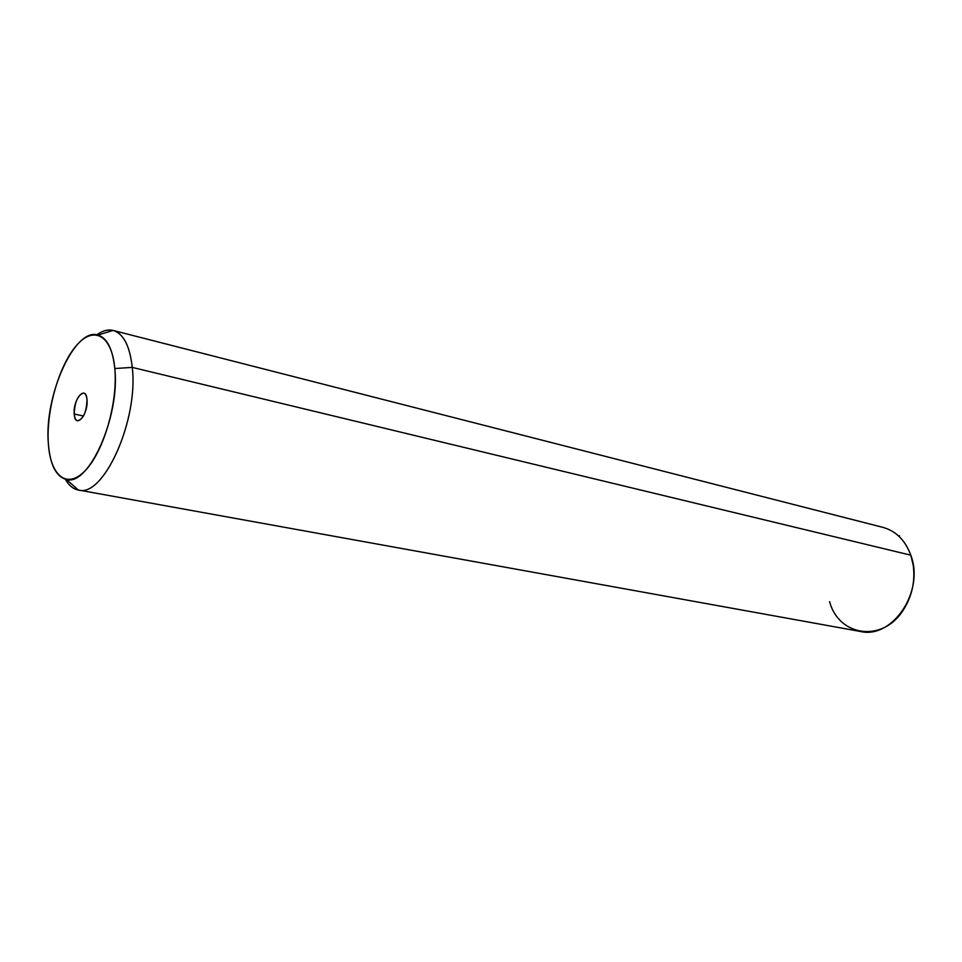 <?xml version="1.0" encoding="UTF-8"?>
<svg xmlns="http://www.w3.org/2000/svg" width="962" height="962" viewBox="0 0 962 962"><rect width="100%" height="100%" fill="white"/><g stroke="black" fill="none" stroke-linecap="round" stroke-linejoin="round"><path stroke-width="1.44" d="M829.593 601.659C838.84 636.591 882.984 643.061 903.558 609.619C912.084 595.983 915.307 581.18 913.227 565.235L910.798 555.182C924.843 591.414 892.267 639.357 860.293 631.445L78.343 490.007C103.367 498.184 138.696 420.141 132.263 367.4L910.798 555.182L132.263 367.4C129.834 345.863 123.461 333.549 113.143 330.447C107.997 329.196 102.561 330.663 96.837 334.812C102.549 330.675 107.96 329.208 113.095 330.435C123.437 333.513 129.834 345.827 132.263 367.4C138.696 420.178 103.319 498.268 78.295 490.007C73.124 488.973 68.807 485.389 65.344 479.244C68.819 485.413 73.148 488.997 78.343 490.007M113.143 330.447L882.984 527.38C896.007 531.036 905.278 540.307 910.798 555.182M48.316 443.121C49.976 464.61 56 476.731 66.426 479.485C88.757 486.592 120.274 416.125 114.791 368.53L132.263 367.4L114.791 368.53C112.722 349.062 107.107 337.89 97.92 335.041C74.675 327.224 44.168 395.671 48.316 443.121C46.176 410.642 58.706 366.366 75.974 346.055C93.194 325.288 111.845 334.475 114.791 368.53C118.013 402.296 103.728 451.455 85.39 470.43C67.099 489.923 50.204 475.853 48.316 443.121M74.242 414.045C75 429.761 88.492 414.875 87.001 399.723C86.063 384.066 72.787 399.206 74.242 414.045L83.49 416.017L74.242 414.045C74.735 401.767 77.886 394.769 83.658 393.061C85.522 393.602 86.628 395.815 87.001 399.723C86.52 412.037 83.393 419.059 77.609 420.803C75.709 420.262 74.591 418.013 74.242 414.045M899.013 536.351L899.446 535.69M66.426 479.485L78.295 490.007M97.92 335.041L113.095 330.435"/></g></svg>
